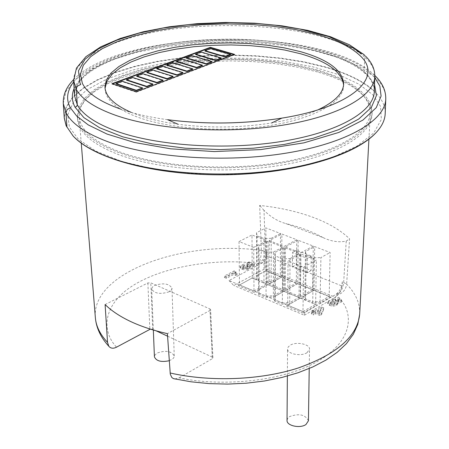 <?xml version="1.0" encoding="UTF-8"?>
<svg xmlns="http://www.w3.org/2000/svg" width="449" height="449" viewBox="0 0 449 449"><rect width="100%" height="100%" fill="white"/><g stroke="black" fill="none" stroke-linecap="round" stroke-linejoin="round"><path stroke-width="0.34" stroke-dasharray="2.25 1.68" d="M372.777 94.739L380.516 106.346L381.386 119.395L373.697 133.067L356.865 146.194L331.85 157.565L301.055 166.225L267.61 171.748L231.701 174.33L193.137 173.662L155.292 169.318L121.853 161.505L95.738 151.072L78.339 139.218L69.415 127.146L67.732 114.809L73.49 102.046L86.921 89.766L107.154 78.889L132.399 70.106L160.428 63.764L189.051 59.84L218.854 58L250.727 58.376L282.808 61.311L312.886 66.845L338.827 74.691L359.043 84.244L372.777 94.739M63.281 103.478L66.082 91.153L75.724 79.473L91.416 68.877L112.211 59.723L137.113 52.28L165.08 46.752L195.068 43.272L226.038 41.92L256.963 42.734L286.81 45.697L314.53 50.754L339.079 57.786L359.425 66.609L374.556 76.975L374.073 90.805C363.162 81.016 346.858 73.035 325.166 66.856L303.85 61.782L280.709 58.078L256.306 55.805L231.201 54.997L205.956 55.659L181.127 57.781L157.273 61.328L134.969 66.244L114.764 72.452L97.231 79.832L82.908 88.251L72.34 97.528L65.975 107.434L64.246 117.717L65.997 107.827L72.345 97.916L82.913 88.633L97.231 80.208L114.759 72.817L134.964 66.609L157.268 61.687L181.121 58.134L205.945 56.013L231.196 55.35L256.3 56.159L280.704 58.432L303.844 62.136L325.155 67.221C348.098 73.754 364.953 82.274 375.712 92.786C382.217 99.364 385.377 106.312 385.197 113.636M74.113 88.599C83.722 65.756 133.072 47.847 189.837 42.509C253.612 34.758 343.962 49.463 366.255 73.698L367.81 75.174L374.528 84.423M316.494 70.499C351.573 80.781 369.51 94.868 370.313 112.75C369.437 132.691 334.685 153.384 280.356 162.37C226.116 171.389 159.558 166.826 119.866 151.947C94.004 141.89 80.422 130.182 79.125 116.819L80.511 107.496L86.113 98.488L95.575 90.03L108.49 82.341L124.384 75.578L142.765 69.881L163.11 65.369L184.904 62.108L207.612 60.155L230.713 59.554L253.679 60.306L275.983 62.405L297.098 65.818L316.494 70.499M174.869 378.95L179.196 377.811C213.73 385.77 273.75 383.766 312.813 363.971C351.578 344.142 354.255 316.517 341.532 300.594L340.791 301.29L337.064 301.734L337.648 302.783L336.677 304.029L333.119 304.82L329.667 304.102L327.641 302.16L328.797 300.723L333.259 300.185L332.743 299.253L333.461 298.31L335.47 297.715L337.878 297.85L339.955 298.534L341.638 300.207L341.532 300.594L336.946 295.139C340.898 292.293 343.137 287.983 343.67 282.213L346.235 241.102C338.866 242.617 331.132 241.439 323.027 237.577L285.648 223.512C277.892 221.368 270.68 216.99 264.018 210.39L265.37 251.221L266.616 251.709L266.616 255.975L342.205 286.069L340.14 291.945L335.599 294.589C339.551 291.749 341.79 287.444 342.318 281.675L346.634 284.195L349.586 238.84C340.6 230.157 328.219 222.912 312.453 217.114C296.637 211.372 279.048 207.477 259.674 205.429L261.369 250.413C261.211 255.997 260.358 260.381 258.815 263.563L251.126 262.755L254.415 264.091L249.605 267.009L247.601 266.19L247.82 265.836L247.276 265.342L243.874 265.898L242.735 266.919L243.302 267.452L246.035 267.065L248.179 267.941L246.394 268.625L244.514 268.755L242.017 268.12L240.17 266.633L242.073 264.848L244.688 263.967L247.309 264.197L249.15 265.522L251.35 264.135L247.393 262.457C214.824 259.73 166.343 265.432 134.644 284.514C102.916 303.631 100.829 330.554 116.544 347.156M317.522 70.072L297.968 65.358L276.685 61.911L254.213 59.79L231.072 59.015L207.792 59.605L184.887 61.547L162.897 64.802L142.344 69.326L123.75 75.028L107.625 81.813L94.481 89.536L84.782 98.039L78.951 107.103L77.34 116.499C78.345 130.182 92.073 142.181 118.525 152.503C158.828 167.64 226.616 172.242 281.641 162.981C336.772 153.749 371.682 132.623 372.086 112.385C370.891 94.464 352.701 80.36 317.522 70.072M317.494 71.98L297.945 67.255L276.679 63.803L254.224 61.67L231.095 60.896L207.825 61.485L184.937 63.427L162.965 66.693L142.423 71.223L123.84 76.947L107.726 83.744L94.593 91.495L84.9 100.015L79.075 109.107L77.464 118.53C78.474 132.247 92.197 144.281 118.631 154.624C158.907 169.806 226.644 174.42 281.63 165.142C336.722 155.887 371.609 134.706 372.019 114.416C370.823 96.451 352.65 82.302 317.494 71.98M308.435 420.769C305.32 414.59 299.023 413.198 289.554 416.599L287.691 418.361L287.034 420.393M307.004 352.718C301.049 356.747 287.023 353.935 287.556 348.862L288.23 346.937L290.138 345.27C296.132 341.307 310.034 344.091 309.518 349.193L307.004 352.718M169.279 360.721L172.803 358.83L173.903 357.466L174.246 356.018C171.535 351.107 165.883 350.102 157.302 352.993L155.13 354.777L154.417 356.82M169.099 291.794C160.282 294.561 154.478 293.635 151.683 289.016L152.419 287.091L154.647 285.407C163.447 282.674 169.234 283.616 171.995 288.236L171.277 290.127L169.099 291.794M374.814 75.46L373.736 74.444L374.556 76.975L376.217 78.547C382.756 84.996 385.938 91.809 385.77 98.988M131.226 112.402L139.336 115.511C150.426 119.322 163.335 122.24 178.057 124.266C209.307 128.285 240.501 127.847 271.628 122.959C290.239 119.844 305.735 115.455 318.111 109.792M105.06 88.279L105.077 89.379C105.857 100.29 117.307 109.758 139.437 117.795C172.41 129.312 226.801 132.601 270.921 125.389C315.108 118.194 343.401 101.861 343.603 86.051L343.586 84.951M346.235 241.102L349.586 238.84M266.616 255.975L264.652 261.621L229.001 280.558L304.893 312.47L335.599 294.589L336.946 295.139C342.609 293.45 345.837 289.801 346.634 284.195C355.754 293.421 360.104 303.406 359.683 314.137M179.196 377.811L212.366 358.661L210.031 310.422L167.393 333.624M105.1 304.551L147.878 282.943L150.808 282.848L209.924 308.934L210.609 309.664L210.031 310.422M264.018 210.39L259.674 205.429M342.318 281.675L342.205 286.069M296.34 264.697L296.486 250.267L311.292 256.025L311.073 270.539L296.34 264.697L292.372 266.858L292.495 252.596L307.318 258.383L311.292 256.025M233.497 273.261L226.419 276.994L224.276 276.096L234.198 270.87L235.776 271.522L235.332 272.217L236.977 273.492L235.691 274.176L233.497 273.261L233.508 274.58L226.436 278.318L224.292 277.42L224.276 276.096M323.757 307.93L321.535 313.256L320.042 314.137L315.742 312.341L313.66 313.559L311.46 312.639L313.537 311.421L312.375 310.933L313.784 310.113L314.951 310.596L321.265 306.903L323.757 307.93L323.729 309.299L321.506 314.631L320.014 315.512L320.042 314.137M167.572 336.189L212.259 357.112L212.933 357.875L212.366 358.661M150.381 329.117L152.716 329.235L156.056 330.801M248.695 261.773L251.126 262.755L247.393 262.457L248.695 261.773L248.707 263.075L254.42 265.398L249.616 268.322L247.607 267.503L247.831 267.149L247.287 266.65L243.886 267.206L242.746 268.233L243.313 268.766L246.046 268.373L248.19 269.254L245.951 270.023L242.028 269.434L240.181 267.941L242.084 266.156L244.699 265.275L247.32 265.505L249.156 266.829L251.356 265.443L247.32 263.804L248.707 263.075M266.616 251.709C266.223 257.299 264.04 261.413 260.055 264.063L258.815 263.563C262.8 260.914 264.983 256.8 265.37 251.221L261.369 250.413C182.726 239.648 90.771 272.947 95.373 317.83M264.652 261.621L264.972 268.721L335.263 297.227L340.14 291.945M296.486 250.267L292.495 252.596M311.073 270.539L307.116 272.734L292.372 266.858M307.116 272.734L307.318 258.383M340.791 301.29L340.752 302.648L341.599 301.56L339.528 299.719L339.562 298.366M226.419 276.994L226.436 278.318M235.691 274.176L235.708 275.495L233.508 274.58M236.977 273.492L236.993 274.816L235.708 275.495M235.776 271.522L235.792 272.84L235.343 273.536L236.993 274.816M234.198 270.87L234.215 272.189L235.792 272.84M224.292 277.42L234.215 272.189M321.535 313.256L321.506 314.631M321.265 306.903L321.237 308.267L323.729 309.299M314.951 310.596L314.923 311.965L321.237 308.267M313.784 310.113L313.761 311.477L314.923 311.965M312.375 310.933L312.352 312.302L313.761 311.477M313.537 311.421L313.514 312.79L312.352 312.302M311.46 312.639L311.438 314.008L313.514 312.79M313.66 313.559L313.638 314.934L311.438 314.008M315.742 312.341L315.714 313.711L313.638 314.934M320.014 315.512L315.714 313.711M247.309 262.497L247.32 263.804M251.35 264.135L251.356 265.443M249.15 265.522L249.156 266.829M249.116 265.511L249.122 266.818M247.674 264.326L247.685 265.634M242.073 264.848L242.084 266.156M242.017 268.12L242.028 269.434M247.915 268.081L247.927 269.394M248.179 267.941L248.19 269.254M246.035 267.065L246.046 268.373M243.302 267.452L243.313 268.766M247.276 265.342L247.287 266.65M247.601 266.19L247.607 267.503M249.605 267.009L249.616 268.322M254.415 264.091L254.42 265.398M229.001 280.558L233.749 285.457L264.972 268.721M304.893 312.47L304.366 315.271L233.749 285.457M304.366 315.271L335.263 297.227M339.528 299.719L336.408 299.034L333.427 299.668L333.461 298.31M333.427 299.668L332.709 300.611L333.231 301.537L333.259 300.185M333.231 301.537L328.769 302.082L328.797 300.723M328.769 302.082L327.613 303.518L329.639 305.466L329.667 304.102M329.639 305.466L333.091 306.184L333.119 304.82M333.091 306.184L336.643 305.387L336.677 304.029M336.643 305.387L337.614 304.141L337.031 303.092L337.064 301.734M337.031 303.092L340.752 302.648M252.147 278.2L256.334 279.935L257.193 278.952L256.727 275.585L255.829 276.225L256.334 279.935L267.907 284.722L252.22 278.01L238.206 285.699L253.994 292.35L253.713 247.377L239.042 241.568L251.996 234.979L252.22 278.01L238.206 285.699M320.552 302.879L320.092 301.644L312.734 301.891L312.431 303.148L320.552 302.879L330.447 297.12L281.562 277.241L281.882 234.036L296.761 239.732L296.323 283.005L281.663 277.05L257.743 290.301L258.265 294.151L259.14 293.146L258.658 289.656L253.994 292.35M258.265 294.151L265.746 297.3L273.806 297.036L274.412 300.953L282.034 304.164L290.161 303.889L289.712 302.66L282.342 302.901L282.034 304.164M286.434 306.016L303.097 313.032L302.985 311.584L315.63 304.242L316.382 260.072L303.546 267.127L288.05 260.987L287.73 305.168L286.434 306.016L300.28 298.119L300.173 296.705L312.611 289.627L314.003 290.194L314.715 246.608L330.138 252.512L329.19 296.362L314.003 290.194L304.888 295.391L305.466 251.597L314.715 246.608M303.097 313.032L316.904 305L300.409 297.945L300.92 254.044L316.382 260.072M313.862 290.374L300.28 298.119L316.904 305M265.825 270.842L256.727 275.585L256.575 232.655L265.892 227.918L280.513 233.514L280.316 276.5L281.562 277.241L265.825 270.842L255.829 276.225M334.325 302.778L331.177 302.991L330.436 303.827L331.177 304.596L334.477 304.321L335.089 303.507L334.325 302.778L334.359 301.419L331.21 301.638L330.47 302.463L331.205 303.238L331.177 304.596M338.03 300.583L335.622 300.695L335.145 301.257L335.818 301.902L338.265 301.779L338.709 301.234L338.03 300.583L338.063 299.23L335.656 299.343L335.179 299.904L335.852 300.549L335.818 301.902M319.531 313.89L320.912 310.657L317.123 312.886L319.531 313.89L319.553 312.521L317.151 311.516L317.123 312.886M256.575 232.655L257.041 235.877L263.928 238.554L271.213 238.324L271.151 281.517L280.316 276.5L265.915 270.646L265.892 227.918M296.761 239.732L284.11 246.406L283.852 289.964L296.323 283.005L297.693 283.566L298.153 240.266L313.301 246.063L312.611 289.627L297.693 283.566L285.227 290.531L285.502 246.95L298.153 240.266M330.447 297.12L329.19 296.362L320.092 301.644L320.912 257.58L330.138 252.512M274.412 300.953L275.299 299.943L282.342 302.901L282.578 258.815L290.06 258.573L289.712 302.66L299.012 297.367L300.409 297.945L287.73 305.168L302.985 311.584L303.546 267.127M282.578 258.815L275.422 255.981L275.299 299.943L274.743 296.391L273.806 297.036L273.368 295.812L266.055 296.059L265.746 297.3M259.14 293.146L266.055 296.059L266.038 252.265L259.017 249.481L259.14 293.146M239.042 241.568L239.457 284.874L253.915 290.952L266.65 283.981L266.644 240.686L251.996 234.979M331.177 302.991L331.21 301.638M334.477 304.321L334.505 302.963L335.122 302.149L334.359 301.419M331.205 303.238L334.505 302.963M335.622 300.695L335.656 299.343M338.265 301.779L338.299 300.426L338.742 299.881L338.063 299.23M335.852 300.549L338.299 300.426M320.912 310.657L320.973 309.305L320.945 310.674M320.973 309.305L319.553 312.521M317.151 311.516L320.94 309.294M253.713 247.377L266.644 240.686M257.041 235.877L257.193 278.952L263.973 281.753L263.928 238.554M271.213 238.324L280.513 233.514M297.569 283.751L283.953 291.362L283.852 289.964L269.17 283.897L269.198 240.608L281.882 234.036M269.198 240.608L284.11 246.406M313.301 246.063L300.684 252.854L300.173 296.705L285.227 290.531L283.953 291.362L267.907 284.722L271.583 282.713L271.151 281.517L263.973 281.753L263.67 282.971L271.583 282.713L281.562 277.241M285.502 246.95L300.684 252.854M305.466 251.597L306.173 254.993L313.441 257.821L320.912 257.58M306.173 254.993L305.578 298.939L312.734 301.891L313.441 257.821M300.92 254.044L288.05 260.987M290.06 258.573L299.5 253.494L284.318 247.579L284.06 291.182L274.743 296.391L274.861 252.579L275.422 255.981M284.318 247.579L274.861 252.579M266.038 252.265L273.463 252.024L273.368 295.812L282.685 290.615L282.926 247.034L268.014 241.22L258.529 246.136L259.017 249.481M268.014 241.22L267.997 284.537L258.658 289.656L258.529 246.136M273.463 252.024L282.926 247.034M305.578 298.939L304.888 295.391L303.939 296.037L304.697 299.943L305.578 298.939M300.28 298.119L283.953 291.362L299.012 297.367L299.5 253.494M273.806 297.036L283.953 291.362L267.907 284.722M374.803 76.515C374.932 70.218 372.064 64.235 366.204 58.555L364.672 57.135L364.212 71.806C337.16 46.808 258.955 34.253 190.269 41.151C163.997 43.688 140.795 48.453 120.674 55.457C90.328 66.312 74.955 79.754 74.562 95.783C72.199 71.862 125.512 48.206 190.034 42.604C259.084 35.555 338.103 48.548 364.616 73.069L366.098 74.467C371.71 80.034 374.438 85.748 374.275 91.613C374.415 85.181 371.564 79.063 365.733 73.254L364.212 71.806L364.616 73.069L366.255 73.698M111.969 83.705L111.986 84.115L136.305 92.174L136.288 91.759M136.305 92.174L234.546 54.772L234.541 54.38M234.546 54.772L233.963 54.598M112.559 83.901L111.986 84.115M204.952 51.051L210.53 48.98L230.657 54.873M195.568 54.531L201.214 52.438L221.357 58.404M186.071 58.05L191.785 55.934L211.945 61.979M176.451 61.62L182.238 59.476L202.415 65.599M166.708 65.234L172.568 63.056L192.761 69.269M156.841 68.888L162.774 66.688L182.979 72.979M146.845 72.598L152.856 70.364L173.078 76.745M136.726 76.347L142.816 74.091L163.043 80.551M126.472 80.152L132.64 77.862L152.879 84.412M116.089 84.002L122.336 81.684L142.58 88.324M210.519 48.593L210.53 48.98M201.208 52.045L201.214 52.438M191.774 55.541L191.785 55.934M182.227 59.077L182.238 59.476M172.556 62.664L172.568 63.056M162.763 66.289L162.774 66.688M152.845 69.965L152.856 70.364M142.799 73.687L142.816 74.091M132.623 77.458L132.64 77.862M122.319 81.28L122.336 81.684M167.657 119.709L167.657 119.709C149.725 117.256 134.083 113.732 120.736 109.141M73.614 80.708C74.04 65.015 89.503 51.86 120.001 41.229C192.481 15.114 327.119 22.646 364.672 57.135L363.819 54.537M323.027 237.577C312.459 231.673 299.999 226.986 285.648 223.512M212.259 357.112L209.924 308.934M147.878 282.943L149.82 328.943M152.716 329.235L150.808 282.848M236.775 273.407L236.786 274.726M243.874 265.898L243.886 267.206M73.574 79.653C122.156 28.697 321.652 25.447 373.736 74.444L370.481 73.209L374.763 77.621M73.687 81.813C94.75 56.394 159.653 40.736 216.418 39.456C279.413 36.84 349.732 52.46 370.481 73.209M368.915 139.168L370.313 112.75M77.464 118.53L77.34 116.499M287.36 376.043L287.556 348.862M153.339 330.021L151.683 289.016M105.077 89.379L104.965 87.185M81.258 143.186L79.125 116.819M212.933 357.875L210.609 309.664M372.019 114.416L372.086 112.385M341.638 300.207L341.599 301.56M235.332 272.217L235.343 273.536M309.226 368.522L309.518 349.193M174.246 356.018L171.995 288.236M249.144 265.325L249.15 266.633M240.17 266.633L240.181 267.941M242.735 266.919L242.746 268.233M247.82 265.836L247.831 267.149M332.709 300.611L332.743 299.253M327.613 303.518L327.641 302.16M337.614 304.141L337.648 302.783M330.436 303.827L330.47 302.463M335.089 303.507L335.122 302.149M335.145 301.257L335.179 299.904M338.709 301.234L338.742 299.881M365.435 56.063L364.667 55.322M343.603 86.051L343.653 83.851"/><path stroke-width="0.67" d="M374.763 77.621L379.848 86.04L381.089 96.08L376.273 107.62L362.876 120.113L338.866 132.421L303.951 142.849L260.684 149.607L214.28 151.571L170.693 148.821L134.33 142.468L106.98 134.049L88.262 124.917L76.661 115.994L70.392 107.771L67.159 109.455L65.992 112.75C71.717 123.688 85.602 133.319 107.648 141.643C151.498 157.953 225.999 163.009 286.501 153.087C347.116 143.197 385.281 120.545 385.77 98.988L385.197 113.636C384.973 119.726 382.189 125.776 376.851 131.787C360.154 150.494 315.821 166.686 260.97 172.085C206.136 177.456 146.088 171.254 108.467 157.032C92.371 150.886 80.59 143.888 73.12 136.03L66.138 125.776L64.269 118.121M374.528 84.423L376.419 95.592L371.374 107.418L358.712 119.064L338.855 129.598L313.335 138.208L284.436 144.41L253.573 148.192L220.268 149.584L185.504 148.215L152.048 143.876L122.729 136.833L99.667 127.769L83.851 117.61L75.078 107.232C71.773 101.076 71.447 94.862 74.113 88.599M80.758 84.463L79.961 82.947L78.48 70.813L85.001 59.341L98.146 49.059L116.459 40.303L138.511 33.271L163.009 28.04L188.799 24.6L229.501 22.641L257.642 23.601L275.012 25.195L299.449 28.944L328.724 36.571L354.272 48.52L360.547 53.291L362.663 53.639L363.819 54.537L349.507 44.821L330.548 36.751L307.778 30.392L282.095 25.84L254.431 23.18L225.757 22.45L197.027 23.668L169.211 26.794L143.27 31.772L120.147 38.491L100.739 46.836L85.882 56.709L76.465 68.085L73.614 80.708L76.33 89.48L76.672 87.482L77.626 86.023L80.758 84.463M150.381 329.117L116.544 347.156C113.305 348.806 110.729 348.503 108.81 346.258L107.535 342.385L105.1 304.551C111.47 310.82 119.962 316.466 130.569 321.49C141.244 326.496 153.519 330.537 167.393 333.624L170.289 374.185L171.782 377.424L173.207 378.501L174.869 378.95M287.36 376.043L287.034 420.393C286.513 425.759 300.173 428.744 305.982 424.496L308.435 420.769L309.226 368.522M153.339 330.021L154.417 356.82C156.23 361.091 161.18 362.394 169.279 360.721M318.111 109.792C334.814 101.844 343.328 93.201 343.653 83.851C342.71 70.353 328.326 59.622 300.499 51.652L284.7 47.942L267.436 45.214L249.139 43.519L230.264 42.88L211.249 43.312L192.542 44.805L174.588 47.33L157.823 50.838L142.681 55.266L129.581 60.52L118.923 66.486L111.066 73.03L106.329 79.995L104.965 87.185C105.549 96.518 114.304 104.926 131.226 112.402M343.586 84.951C341.796 71.879 327.428 61.474 300.476 53.745L284.868 50.058L267.817 47.336L249.756 45.618L231.112 44.945L212.31 45.321L193.788 46.741L175.969 49.177L159.288 52.578L144.157 56.888L130.985 62.024L120.152 67.872L112.026 74.304L106.913 81.162L105.06 88.279M156.056 330.801L167.572 336.189M234.541 54.38L136.288 91.759L111.969 83.705L210.373 47.325L234.541 54.38M233.963 54.598L210.385 47.712L210.373 47.325M210.385 47.712L112.559 83.901M230.651 54.481L230.657 54.873L225.089 56.989L204.952 51.051L204.946 50.658L210.519 48.593L230.651 54.481L225.084 56.596L204.946 50.658M221.351 58.011L221.357 58.404L215.728 60.548L195.568 54.531L195.562 54.138L201.208 52.045L221.351 58.011L215.716 60.149L195.562 54.138M211.939 61.586L211.945 61.979L206.243 64.145L186.071 58.05L186.06 57.657L191.774 55.541L211.939 61.586L206.231 63.752L186.06 57.657M202.404 65.2L202.415 65.599L196.634 67.793L176.451 61.62L176.435 61.227L182.227 59.077L202.404 65.2L196.628 67.395L176.435 61.227M192.75 68.865L192.761 69.269L186.907 71.492L166.708 65.234L166.691 64.836L172.556 62.664L192.75 68.865L186.896 71.088L166.691 64.836M182.973 72.581L182.979 72.979L177.052 75.23L156.841 68.888L156.824 68.489L162.763 66.289L182.973 72.581L177.041 74.831L156.824 68.489M173.067 76.336L173.078 76.745L167.073 79.024L146.845 72.598L146.834 72.194L152.845 69.965L173.067 76.336L167.062 78.62L146.834 72.194M163.032 80.147L163.043 80.551L156.959 82.863L136.726 76.347L136.709 75.943L142.799 73.687L163.032 80.147L156.948 82.453L136.709 75.943M152.868 84.002L152.879 84.412L146.716 86.752L126.472 80.152L126.455 79.742L132.623 77.458L152.868 84.002L146.7 86.343L126.455 79.742M142.563 87.914L142.58 88.324L136.339 90.698L116.089 84.002L116.067 83.593L122.319 81.28L142.563 87.914L136.322 90.283L116.067 83.593M225.089 56.989L225.084 56.596M215.728 60.548L215.716 60.149M206.243 64.145L206.231 63.752M196.634 67.793L196.628 67.395M186.907 71.492L186.896 71.088M177.052 75.23L177.041 74.831M167.073 79.024L167.062 78.62M156.959 82.863L156.948 82.453M146.716 86.752L146.7 86.343M136.339 90.698L136.322 90.283M73.614 80.708L74.562 95.783L77.279 104.746L76.695 106.391L75.078 107.232M77.279 104.746C82.796 114.753 95.811 123.537 116.319 131.102C157.268 145.97 226.274 150.477 282.286 141.351C338.406 132.253 373.888 111.47 374.275 91.613L374.803 76.515C374.427 95.957 338.787 116.325 282.365 125.254C226.055 134.223 156.673 129.828 115.533 115.275C94.924 107.878 81.858 99.28 76.33 89.48L77.279 104.746M120.736 109.141C99.959 101.76 87.162 93.151 82.347 83.306L80.433 74.208L83.334 65.228L90.726 56.647L102.181 48.722L117.195 41.656L135.2 35.617L155.612 30.734L177.826 27.108L201.242 24.807L225.235 23.881L249.206 24.347L272.543 26.194L294.628 29.393L314.856 33.894C335.448 39.428 350.445 46.612 359.851 55.452C384.097 76.992 352.981 106.851 281.899 118.115C243.891 124.047 205.81 124.581 167.657 119.709C205.81 124.553 243.891 124.019 281.899 118.115L271.628 122.959M170.137 372.996C210.486 382.15 260.695 380.129 298.349 367.95C337.042 354.16 357.488 336.222 359.683 314.137L368.915 139.168M108.81 346.258C100.795 337.496 96.316 328.017 95.373 317.83C96.092 326.316 100.144 334.505 107.535 342.385M149.82 328.943L149.837 329.336M63.281 103.478L65.992 112.75L66.946 127.174L66.11 125.383L64.246 117.733L63.281 103.478C62.922 94.902 66.351 86.96 73.574 79.653M70.392 107.771C65.823 99.482 66.918 90.827 73.687 81.813M73.12 136.03C94.644 159.316 157.043 175.688 225.555 174.784C294.061 173.774 355.984 155.668 376.851 131.787M374.803 76.515C374.887 69.062 371.766 62.243 365.435 56.063M95.373 317.83L81.258 143.186M359.683 314.137L357.786 324.38L353.312 334.303L346.404 343.653L337.238 352.28L325.996 360.07L312.852 366.934L298.018 372.777L281.764 377.497L264.388 380.999L246.243 383.216L227.699 384.091L209.155 383.62L190.999 381.796L173.611 378.675M385.77 98.988C385.893 90.406 382.239 82.56 374.814 75.46M364.667 55.322L363.819 54.537M178.057 124.266L167.657 119.709"/></g></svg>
